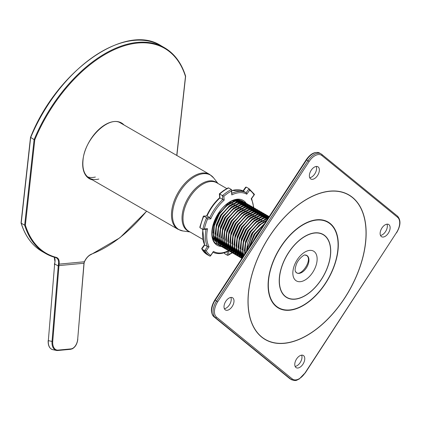 <?xml version="1.0" encoding="UTF-8"?>
<svg xmlns="http://www.w3.org/2000/svg" width="421" height="421" viewBox="0 0 421 421"><rect width="100%" height="100%" fill="white"/><g stroke="black" fill="none" stroke-linecap="round" stroke-linejoin="round"><path stroke-width="0.63" d="M239.491 199.912A24.65 14.23 -60 0 1 239.76 200.143M239.896 200.27A24.65 14.23 -60 0 1 240.749 201.217M240.859 201.359A24.65 14.23 -60 0 1 241.559 202.422M241.754 202.775A24.65 14.23 -60 0 1 242.017 203.296M242.307 203.98A24.65 14.23 -60 0 1 242.459 204.385M242.57 204.701A24.65 14.23 -60 0 1 242.701 205.127M221.099 242.543A24.65 14.23 -60 0 1 220.683 242.638M225.167 309.777A7.073 4.084 -60 0 1 225.645 301.547A7.073 4.084 -60 0 1 232.55 297.747A7.073 4.084 -60 0 1 232.866 297.963A7.073 4.084 -60 0 1 232.381 306.193A7.073 4.084 -60 0 1 225.477 309.993A7.073 4.084 -60 0 1 225.167 309.777M310.524 178.793A7.073 4.084 -60 0 1 311.008 170.563A7.073 4.084 -60 0 1 317.908 166.763A7.073 4.084 -60 0 1 318.223 166.979A7.073 4.084 -60 0 1 317.739 175.21A7.073 4.084 -60 0 1 310.84 179.009A7.073 4.084 -60 0 1 310.524 178.793M381.279 236.507A7.073 4.084 -60 0 1 381.763 228.277A7.073 4.084 -60 0 1 388.662 224.477A7.073 4.084 -60 0 1 388.978 224.698A7.073 4.084 -60 0 1 388.494 232.929A7.073 4.084 -60 0 1 381.589 236.728A7.073 4.084 -60 0 1 381.279 236.507M295.921 367.491A7.073 4.084 -60 0 1 296.4 359.26A7.073 4.084 -60 0 1 303.304 355.461A7.073 4.084 -60 0 1 303.62 355.677A7.073 4.084 -60 0 1 303.136 363.907A7.073 4.084 -60 0 1 296.231 367.707A7.073 4.084 -60 0 1 295.921 367.491M244.712 206.29L244.612 205.906M244.517 205.585L244.39 205.185M244.322 205.001L243.954 204.085M243.733 203.617L243.122 202.569M243.028 202.433L242.333 201.538M242.222 201.422L241.438 200.675M244.975 206.437L244.827 205.895M244.733 205.585L244.585 205.148M244.348 204.543L244.122 204.027M243.912 203.611L243.291 202.585M243.196 202.448L242.485 201.575M242.375 201.459L241.58 200.733M216.71 243.859L217.51 244.233M217.652 244.291L218.673 244.617M222.409 244.88L222.709 244.848M223.756 244.68L224.256 244.569M246.795 207.49L246.695 207.106M246.601 206.79L246.469 206.39M246.217 205.706L246.038 205.29M245.817 204.822L245.206 203.775M245.111 203.638L244.412 202.743M244.306 202.627L243.522 201.88M216.831 243.933L217.631 244.327M217.768 244.385L218.783 244.727M218.936 244.769L220.025 244.985M222.967 244.996L224.314 244.764M247.059 207.642L246.911 207.095M246.817 206.79L246.669 206.353M246.232 205.295L246.075 204.974M245.996 204.811L245.375 203.785M245.28 203.648L244.569 202.775M244.459 202.664L243.664 201.933M243.406 201.785L242.412 201.101L236.213 200.149L227.298 204.517L219.173 213.805L214.063 225.551L213.389 236.639L217.368 244.122L219.594 245.438M219.73 245.49L220.757 245.822M224.493 246.08L224.788 246.048M225.535 245.938L226.335 245.769M248.879 208.695L248.779 208.311M248.685 207.995L248.553 207.59M248.49 207.406L247.98 206.185M247.901 206.027L247.29 204.974M247.195 204.838L246.495 203.943M246.39 203.827L245.606 203.085M243.548 201.838L242.67 201.254L236.47 200.301L227.556 204.664L219.43 213.952L214.326 225.703L213.647 236.791L217.631 244.275L219.709 245.527M219.851 245.585L220.867 245.932M221.02 245.975L222.109 246.19M222.267 246.211L223.44 246.285M223.609 246.29L224.404 246.259M225.051 246.201L226.398 245.969M249.143 208.842L248.748 207.553M248.685 207.369L248.158 206.174M248.08 206.016L247.459 204.99M247.359 204.853L246.653 203.98M246.543 203.864L245.748 203.138M245.49 202.985L244.496 202.306L238.297 201.354L229.377 205.716L221.257 215.005L216.147 226.756L215.468 237.844L219.452 245.327L221.672 246.638M221.814 246.695L222.841 247.027M222.993 247.064L224.093 247.264M224.256 247.28L225.435 247.343M225.609 247.338L226.872 247.253M227.619 247.138L228.419 246.974M250.963 209.895L250.637 208.795M250.384 208.116L250.063 207.39M249.979 207.227L249.374 206.179M249.279 206.043L248.579 205.148M248.474 205.032L247.69 204.285M245.627 203.043L244.754 202.454L238.554 201.501L229.64 205.869L221.514 215.157L216.405 226.908L215.731 237.997L219.715 245.475L221.793 246.732M221.935 246.79L222.951 247.138M223.098 247.174L224.193 247.39M224.351 247.411L225.519 247.49M225.693 247.49L226.945 247.422L225.403 246.959M227.135 247.401L228.482 247.169M251.221 210.047L250.832 208.758M250.763 208.574L250.558 208.053M250.158 207.221L249.537 206.19M249.442 206.053L248.732 205.18M248.627 205.069L247.832 204.338M247.574 204.19L246.574 203.506L240.38 202.554L231.461 206.921L223.335 216.21L218.231 227.961L217.552 239.044L221.535 246.527L223.756 247.843M223.898 247.901L224.925 248.227M225.077 248.264L226.177 248.464M226.34 248.485L227.519 248.543M227.693 248.543L228.171 248.522M228.503 248.501L228.956 248.453M229.145 248.432L230.503 248.18M253.047 211.1L252.721 209.995M252.468 209.316L252.147 208.59M252.063 208.432L251.458 207.379M251.363 207.243L250.663 206.353M250.558 206.232L249.774 205.49M247.711 204.243L246.838 203.659L240.638 202.706L231.724 207.074L223.598 216.362L218.488 228.108L217.815 239.196L221.793 246.68L223.877 247.932M224.019 247.99L225.035 248.337M225.182 248.379L226.272 248.595M229.219 248.606L230.566 248.374M253.305 211.247L252.916 209.958M252.847 209.774L252.326 208.579M252.242 208.421L251.621 207.395M251.526 207.258L250.816 206.385M250.711 206.269L249.916 205.543M249.653 205.39L248.658 204.711L242.459 203.759L233.544 208.127L225.419 217.415L220.315 229.161L219.636 240.249L223.619 247.732L225.84 249.043M225.982 249.1L227.008 249.432M230.745 249.69L231.04 249.658M231.229 249.632L232.587 249.379M255.131 212.3L254.805 211.2M254.737 211.01L254.226 209.795M254.147 209.632L253.537 208.584M253.447 208.448L252.747 207.553M252.642 207.437L251.858 206.69M249.795 205.448L248.922 204.859L242.722 203.906L233.808 208.274L225.682 217.562L220.572 229.313L219.899 240.402L223.877 247.88L225.961 249.137M226.103 249.195L227.119 249.542M227.266 249.579L228.356 249.795M228.519 249.816L229.687 249.895M229.861 249.895L231.113 249.827L229.571 249.364M231.297 249.806L232.65 249.574M255.389 212.452L255.242 211.91M255.147 211.6L255 211.163M254.931 210.979L254.41 209.784M254.326 209.626L253.705 208.595M253.61 208.463L252.9 207.585M252.795 207.474L252 206.743M251.737 206.595L250.742 205.911L244.543 204.959L235.628 209.326L227.503 218.615L222.399 230.366L221.72 241.454L225.703 248.932L227.924 250.248M228.066 250.306L229.092 250.632M229.24 250.669L230.34 250.869M230.503 250.89L231.682 250.948M231.855 250.948L233.123 250.858M233.308 250.837L234.671 250.584M257.215 213.505L256.889 212.4M256.821 212.216L256.31 210.995M256.231 210.837L255.621 209.79M255.531 209.647L254.831 208.758M254.721 208.637L253.942 207.895M251.879 206.653L251.005 206.064L244.806 205.111L235.886 209.479L227.766 218.767L222.656 230.513L221.978 241.601L225.961 249.085L228.045 250.337M228.182 250.4L229.198 250.742M229.35 250.784L230.44 251M230.603 251.021L231.771 251.1M231.945 251.1L233.197 251.032L231.655 250.563M233.381 251.011L234.729 250.779M257.473 213.652L257.084 212.363M257.015 212.179L256.494 210.984M256.41 210.826L255.789 209.8M255.694 209.663L254.984 208.79M254.879 208.674L254.084 207.948M253.8 207.779L252.826 207.116L246.627 206.164L237.712 210.532L229.587 219.82L224.477 231.566L223.804 242.654L227.782 250.137L230.008 251.453M230.15 251.505L231.171 251.837M231.324 251.874L232.424 252.074M232.587 252.09L233.766 252.153M233.939 252.153L235.207 252.063M235.392 252.037L236.755 251.784M259.294 214.705L258.973 213.605M258.904 213.415L258.394 212.2M258.315 212.037L257.705 210.989M257.61 210.853L256.91 209.958M256.805 209.842L256.021 209.095M253.963 207.853L253.084 207.269L246.89 206.311L237.97 210.679L229.85 219.967L224.74 231.718L224.061 242.806L228.045 250.29L230.129 251.542M230.266 251.6L231.282 251.947M231.434 251.984L232.524 252.2M232.697 252.226A38.006 21.939 120 0 1 232.692 252.226L233.855 252.3M234.029 252.3L235.281 252.232L233.739 251.769M235.465 252.211L236.812 251.979M259.557 214.857L259.168 213.568M259.099 213.384L258.573 212.189M258.494 212.031L257.873 211M257.778 210.868L257.068 209.995M256.957 209.879L256.163 209.148M255.905 209L254.91 208.316L248.711 207.364L239.796 211.731L231.671 221.02L226.561 232.771L225.888 243.859L229.866 251.342L232.092 252.653M232.234 252.711L233.255 253.037M236.991 253.295L237.291 253.263M237.476 253.242L238.839 252.989M261.378 215.91L261.052 214.805M260.988 214.621L260.478 213.4M260.399 213.242L259.789 212.195M259.694 212.052L258.994 211.163M258.889 211.047L258.105 210.3M256.047 209.058L255.168 208.469L248.969 207.516L240.054 211.884L231.929 221.172L226.824 232.918L226.145 244.006L230.129 251.49L232.213 252.747M232.35 252.805L233.366 253.147M233.518 253.189L234.608 253.405M234.771 253.426L235.939 253.505M236.113 253.505L236.902 253.479M237.549 253.416L238.896 253.184M261.641 216.057L261.246 214.768M261.183 214.589L260.657 213.389M260.578 213.231L259.957 212.205M259.862 212.068L259.152 211.195M259.041 211.079L258.247 210.353M257.989 210.2L256.994 209.521L250.795 208.569L241.875 212.937L233.755 222.225L228.645 233.971L227.966 245.059L231.95 252.542L234.176 253.858M234.313 253.91L235.339 254.242M235.492 254.279L236.591 254.479M236.755 254.495L237.933 254.558M238.107 254.558L239.37 254.468M239.56 254.442L240.917 254.189M263.462 217.11L263.136 216.01M263.072 215.82L262.562 214.605M262.483 214.442L261.873 213.394M261.778 213.258L261.078 212.363M260.973 212.247L260.189 211.5M258.131 210.258L257.252 209.674L251.053 208.721L242.138 213.084L234.013 222.372L228.908 234.123L228.229 245.211L232.213 252.695L234.292 253.947M234.434 254.005L235.45 254.352M235.602 254.389L236.691 254.605M236.849 254.626L238.023 254.705M238.191 254.705L238.986 254.679M239.633 254.616L240.98 254.389M263.725 217.262L263.33 215.973M263.267 215.789L262.741 214.594M262.657 214.436L262.041 213.405M261.941 213.273L261.236 212.4M261.125 212.284L260.331 211.558M260.073 211.405L259.078 210.726L252.879 209.774L243.959 214.136L235.839 223.425L230.729 235.176L230.05 246.264L234.034 253.747L236.255 255.058M236.397 255.115L237.423 255.442M237.576 255.484L238.675 255.679M238.839 255.7L240.017 255.757M240.191 255.757L240.67 255.742M241.001 255.715L241.454 255.668M241.643 255.647L243.001 255.394M265.546 218.315L265.219 217.215M265.156 217.025L264.646 215.81M264.562 215.647L263.956 214.599M263.862 214.457L263.162 213.568M263.057 213.452L262.272 212.705M260.21 211.463L259.336 210.874L253.137 209.921L244.222 214.289L236.097 223.577L230.987 235.323L230.313 246.411L234.297 253.895L236.376 255.152M236.518 255.21L237.533 255.552M237.681 255.594L238.775 255.81M238.933 255.831L240.102 255.91M240.275 255.91L241.528 255.842L239.986 255.373M241.717 255.821L243.064 255.589M265.804 218.467L265.656 217.92M265.562 217.615L265.414 217.178M265.346 216.994L264.825 215.794M264.741 215.636L264.12 214.61M264.025 214.473L263.314 213.6M263.209 213.484L262.415 212.758M262.157 212.61L261.157 211.926L254.963 210.974L246.043 215.341L237.918 224.63L232.813 236.376L232.134 247.464L236.118 254.947L238.339 256.263M264.377 213.868L263.504 213.279L257.305 212.326L248.39 216.694L240.265 225.982L235.155 237.728L234.481 248.816L238.46 256.3L239.507 256.647M239.66 256.684L240.759 256.884M240.923 256.899L242.101 256.963M242.275 256.963L242.891 256.936M257.042 224.235L266.414 219.262L267.524 219.136L267.303 218.415M267.24 218.231L266.73 217.01M266.646 216.847L266.04 215.799M265.946 215.663L265.246 214.768M265.141 214.652L264.356 213.905M262.294 212.663L261.42 212.079L255.221 211.126L246.306 215.489L238.181 224.777L233.071 236.528L232.397 247.616L236.376 255.1L238.46 256.352M238.602 256.41L239.617 256.757M239.765 256.799L240.854 257.01M241.017 257.031L242.186 257.11M242.359 257.115L242.78 257.105M267.645 218.815L267.498 218.378M267.267 217.773L266.909 216.999M266.825 216.841L266.204 215.815M266.109 215.678L265.398 214.805M265.293 214.689L264.499 213.963M264.235 213.81L263.241 213.131L257.042 212.179L248.127 216.541L240.002 225.83L234.897 237.581L234.218 248.669L238.202 256.152L240.423 257.463M240.565 257.52L241.591 257.847M241.738 257.889L242.207 257.989M268.503 217.631L268.119 217.004M268.03 216.868L267.33 215.973M267.224 215.857L266.44 215.11M238.46 256.3L240.544 257.557M240.686 257.615L241.701 257.957M241.849 257.999L242.149 258.073M268.598 217.494L268.288 217.015M268.193 216.878L267.482 216.005M267.377 215.894L266.582 215.163M266.319 215.015L265.325 214.331L259.125 213.379L250.211 217.746L242.086 227.035L236.981 238.781L236.302 249.869L240.286 257.352L241.933 258.41M269.051 216.794L268.519 216.31M266.461 215.068L265.588 214.484L259.389 213.531L250.469 217.894L242.349 227.182L237.239 238.933L236.56 250.021L240.544 257.505L241.922 258.42M269.093 216.731L268.666 216.368M268.403 216.215L267.409 215.536L261.209 214.584L252.295 218.946L244.169 228.235L239.06 239.986L238.386 251.074L242.022 258.268M268.545 216.273L267.667 215.684L261.473 214.731L252.553 219.099L244.427 228.387L239.323 240.138L238.644 251.221L242.059 258.21M269.193 216.573L263.293 215.784L254.379 220.151L246.253 229.44L241.144 241.191L240.47 252.274L242.475 257.573M269.182 216.589L263.551 215.936L254.637 220.304L246.511 229.592L241.407 241.338L240.728 252.426L242.559 257.447M268.93 216.983L265.377 216.989L256.457 221.351L248.337 230.645L243.227 242.391L242.549 253.479L243.306 256.3L241.838 256.094M268.866 217.078L265.635 217.136L256.721 221.504L248.595 230.792L243.491 242.543L242.812 253.631L243.438 256.094M268.203 218.094L258.541 222.556L250.421 231.845L245.369 243.375L244.58 254.347M268.077 218.288L258.804 222.709L250.679 231.997L245.706 243.238L244.775 254.047M266.898 220.099L259.215 224.961L252.5 233.05L246.422 251.521M266.682 220.43L259.236 225.335L252.763 233.197L246.706 251.084M264.662 223.535L254.584 234.25L249.174 247.29M264.272 224.13L254.847 234.402L249.627 246.601M259.347 231.687L254.952 238.428M301.631 355.15A7.073 4.084 -60 0 1 300.526 362.023A7.073 4.084 -60 0 1 295.126 366.412M386.988 224.172A7.073 4.084 -60 0 1 385.883 231.04A7.073 4.084 -60 0 1 380.489 235.434M316.234 166.453A7.073 4.084 -60 0 1 315.129 173.326A7.073 4.084 -60 0 1 309.735 177.715M230.876 297.437A7.073 4.084 -60 0 1 229.771 304.304A7.073 4.084 -60 0 1 224.377 308.698M212.779 237.981L213.147 237.954M235.455 200.817L235.323 200.538M235.223 200.349L235.05 200.028M213.489 239.16L214.047 239.191M214.689 239.191L215.231 239.16M237.539 202.022L237.407 201.743M237.307 201.554L237.044 201.075M236.86 200.785L236.518 200.291M236.386 200.122L236.149 199.833M214.294 240.17L212.405 236.655M215.41 240.349L216.131 240.396M239.623 203.222L239.486 202.943M239.391 202.754L238.602 201.496M238.16 200.949L237.386 200.185M237.197 200.028L236.834 199.759M216.226 241.338L216.531 241.407M217.825 241.58L218.21 241.596M218.42 241.601L219.394 241.565M241.78 204.595L241.57 204.148M241.475 203.959L241.207 203.48M241.028 203.19L240.686 202.696M240.554 202.527L239.581 201.491M239.281 201.233L237.223 200.201M212.826 238.381L214.642 240.623M214.968 240.901L216.052 241.649M216.315 241.791L216.836 242.049M218.825 242.649L220.294 242.801M220.504 242.801L221.478 242.764M243.864 205.795L243.654 205.353M243.517 205.08A24.944 14.403 -60 0 1 243.543 205.164L242.77 203.901M242.322 203.354L241.549 202.59M241.359 202.438L240.696 201.964M241.47 202.427L239.575 201.38M239.207 201.238L234.65 200.922L233.208 201.243M230.54 202.285L218.72 213.715L214.305 223.419L213.079 233.034M218.136 242.849L218.92 243.249M219.504 243.48L220.699 243.812M220.909 243.854L222.377 244.001M222.588 244.006L223.562 243.97M245.948 207L245.738 206.553M245.643 206.364L244.854 205.101M244.722 204.932L243.748 203.896M243.443 203.638L241.659 202.585M241.291 202.443L236.734 202.122L235.292 202.448M232.624 203.485L220.804 214.915L216.389 224.625L215.163 234.239M215.626 237.344L218.809 243.028M219.13 243.306L221.036 244.517M220.483 244.196L221.004 244.454M221.241 244.554L222.783 245.017L220.099 239.012L220.388 230.082M222.993 245.059L224.461 245.206M224.672 245.206L225.645 245.175M248.027 208.2L247.822 207.758M247.722 207.564L246.938 206.306M246.806 206.137L245.717 204.995M245.527 204.843L244.864 204.369M245.632 204.832L243.743 203.785M243.375 203.643L238.812 203.327L237.376 203.648M234.708 204.69L222.888 216.12L218.467 225.824L217.247 235.439M217.71 238.549L220.893 244.233M221.214 244.506L223.088 245.654M223.319 245.753L224.867 246.217L222.177 240.217L222.472 231.287M225.077 246.259L226.545 246.406M226.756 246.411L227.729 246.374M250.111 209.405L249.906 208.958M249.806 208.769L249.542 208.29M249.364 208L249.016 207.511M248.89 207.337L247.801 206.201M247.611 206.043L245.827 204.99M245.454 204.848L240.896 204.527L239.46 204.853M236.791 205.89L224.967 217.325L220.551 227.03L219.33 236.644M219.794 239.749L222.977 245.432M223.298 245.711L225.172 246.859M227.161 247.464L228.629 247.611M228.84 247.616L229.813 247.58M252.195 210.605L251.99 210.163M251.89 209.974L251.1 208.711M250.969 208.542L249.885 207.4M249.695 207.248L247.906 206.19M247.537 206.048L242.98 205.732L241.543 206.053M238.87 207.095L227.051 218.525L222.635 228.229L221.414 237.844M221.878 240.954L225.061 246.638M225.382 246.911L227.256 248.058M227.487 248.158L229.029 248.622L226.345 242.622L226.635 233.692M229.245 248.664L230.713 248.811M230.918 248.816L231.897 248.779M254.279 211.81L254.068 211.363M253.974 211.174L253.184 209.916M253.053 209.742L251.969 208.605M251.779 208.448L249.99 207.395M249.621 207.253L245.064 206.932L243.622 207.258M240.954 208.295L229.135 219.73L224.719 229.434L223.498 239.049M223.961 242.154L227.145 247.843M227.466 248.116L229.334 249.264M231.324 249.869L232.792 250.016M233.002 250.021L233.976 249.985M256.363 213.01L256.152 212.568M256.057 212.379L255.268 211.116M255.137 210.947L254.047 209.805M253.858 209.653L253.2 209.179M253.968 209.642L252.074 208.595M251.705 208.453L247.148 208.137L245.706 208.458M243.038 209.5L231.218 220.93L226.803 230.634L225.582 240.249M226.045 243.359L229.224 249.043M229.55 249.316L231.418 250.463M233.408 251.069L234.876 251.216M235.086 251.221L236.06 251.184M258.447 214.215L258.236 213.768M258.141 213.579L257.352 212.321M257.22 212.147L256.131 211.01M255.942 210.853L254.158 209.8M253.789 209.658L249.232 209.337L247.79 209.663M245.122 210.7L233.302 222.135L228.887 231.839L227.661 241.454M228.129 244.559L231.308 250.248M231.634 250.521L233.502 251.669M235.492 252.274L236.96 252.421M237.17 252.426L238.144 252.389M260.531 215.42L260.32 214.973M260.22 214.784L259.436 213.521M259.304 213.352L258.331 212.316M258.026 212.058L256.242 211M255.873 210.858L251.316 210.542L249.874 210.868M247.206 211.905L235.386 223.335L230.971 233.045L229.745 242.654M230.208 245.764L233.392 251.448M233.713 251.726L235.586 252.868M235.818 252.968L237.365 253.437M237.576 253.474L239.044 253.626M239.254 253.626L240.228 253.589M262.609 216.62L262.404 216.173M262.304 215.984L261.52 214.726M261.388 214.552L260.299 213.415M260.11 213.258L258.326 212.205L259.546 213.321M257.957 212.063L253.395 211.742L251.958 212.068M249.29 213.105L237.47 224.54L233.05 234.244L231.829 243.859M232.292 246.964L235.476 252.653M235.797 252.926L237.67 254.073M237.902 254.173L239.444 254.637L236.76 248.637L237.055 239.707M239.66 254.679L241.128 254.826M241.338 254.831L241.77 254.826M264.693 217.825L264.488 217.378M264.388 217.189L263.599 215.926M263.472 215.757L262.499 214.721M262.194 214.463L260.41 213.405M260.036 213.268L255.479 212.947L254.042 213.273M251.374 214.31L239.549 225.74L235.134 235.45L233.913 245.064M234.376 248.169L237.56 253.852M237.881 254.131L239.754 255.279M241.743 255.879L243.212 256.031M266.704 218.857L266.572 218.583M266.472 218.388L265.683 217.131M265.551 216.962L264.467 215.82M264.277 215.668L262.488 214.61M262.12 214.468L257.563 214.152L256.126 214.473M253.453 215.515L241.633 226.945L237.218 236.649L235.997 246.264M236.46 249.374L239.644 255.058M239.965 255.331L241.833 256.478M242.07 256.578L242.933 256.878M267.635 218.162L266.551 217.025M266.361 216.868L264.572 215.815M264.204 215.673L259.646 215.352L258.205 215.678M255.536 216.715L243.717 228.145L239.302 237.854L238.081 247.469M238.544 250.574L241.728 256.257M242.049 256.536L242.796 257.078M268.293 217.957L266.656 217.015M266.288 216.873L261.73 216.557L260.289 216.878M257.62 217.92L245.801 229.35L241.386 239.054L240.165 248.669M240.628 251.779L243.049 256.694M268.245 218.031L263.814 217.757L262.372 218.083M259.704 219.12L247.885 230.555L243.47 240.259L242.243 249.874M242.707 252.979L243.691 255.71M267.735 218.815L264.456 219.283M261.788 220.325L249.969 231.755L245.554 241.459L244.327 251.074M263.872 221.525L252.047 232.96L247.758 242.254L246.38 251.584M264.772 223.362L254.131 234.16L248.8 247.864M260.825 229.413L256.215 235.365L253.237 241.059M212.947 238.291L213.668 238.254M236.049 201.285L235.644 200.464M235.539 200.275L235.35 199.964M213.847 239.449L214.147 239.47M214.863 239.496L215.752 239.46M237.902 201.991L237.728 201.664M237.623 201.48L237.381 201.085M237.197 200.812L236.776 200.254M236.634 200.091L236.37 199.801M215.605 240.612L216.231 240.675M217.294 240.691L217.836 240.659M239.986 203.196L239.812 202.869M239.707 202.68L238.86 201.459M238.465 201.017L237.518 200.175M237.302 200.022L236.886 199.754M218.015 241.854L218.315 241.88M218.525 241.891L219.915 241.865M242.301 204.895L241.896 204.069M241.791 203.885L240.938 202.659M240.801 202.496L239.87 201.591M239.386 201.222L238.881 200.906M236.734 200.075L235.649 199.907M216.573 241.949L216.873 242.112M218.92 242.864L220.399 243.08M220.609 243.091L221.999 243.07M244.385 206.095L243.975 205.274M243.875 205.09L243.022 203.864M242.633 203.422L241.68 202.58M240.959 202.106L239.307 201.406M238.818 201.28L235.171 201.222L225.793 206.19M214.136 226.477L213.847 235.407L216.531 241.401M218.657 243.149L218.957 243.317M219.199 243.438L219.462 243.559M219.741 243.675L220.788 244.017M221.004 244.069L222.483 244.285M222.688 244.296L224.083 244.269M246.232 206.806L246.059 206.474M245.953 206.29L245.106 205.064M244.964 204.901L244.038 203.996M243.548 203.632L241.391 202.606M240.901 202.48L237.255 202.422L227.877 207.395M216.22 227.677L215.931 236.607L218.61 242.607M218.983 243.001L220.736 244.354M221.283 244.643L222.872 245.217M223.088 245.269L224.561 245.485M224.772 245.496L226.166 245.475M248.548 208.5L248.143 207.679M248.037 207.495L247.19 206.269M247.048 206.101L245.848 204.985M245.127 204.511L243.475 203.811M242.985 203.685L239.333 203.627L229.961 208.6M218.304 228.882L218.015 237.812L220.693 243.806M221.067 244.206L223.119 245.722M223.367 245.843L224.956 246.422M225.172 246.474L226.645 246.69M226.856 246.701L228.25 246.674M250.4 209.211L250.227 208.879M250.121 208.695L249.274 207.469M248.879 207.032L247.932 206.19M247.716 206.037L245.554 205.011M245.064 204.885L241.417 204.827L232.039 209.8M223.151 245.406L225.203 246.922M225.451 247.048L227.04 247.622M227.256 247.674L228.729 247.89M228.94 247.906L230.334 247.88M252.716 210.91L252.311 210.084M252.205 209.9L251.358 208.674M251.216 208.506L250.016 207.39M249.8 207.237L247.637 206.216M247.148 206.09L243.501 206.032L234.123 211.005M225.235 246.611L227.287 248.127M227.535 248.248L229.124 248.827M229.34 248.879L230.813 249.095M231.024 249.106L232.418 249.079M254.8 212.11L254.395 211.284M254.289 211.1L253.442 209.874M253.047 209.437L252.095 208.595M251.884 208.442L249.721 207.416M249.232 207.29L245.585 207.232L236.207 212.205M224.551 232.492L224.261 241.417L226.945 247.416M227.319 247.811L229.371 249.327M229.619 249.453L231.208 250.027M231.418 250.079L232.897 250.295M233.108 250.311L234.497 250.285M256.647 212.815L256.478 212.489M256.373 212.305L255.521 211.079M255.384 210.91L254.179 209.8M253.463 209.321L251.805 208.621M251.316 208.495L247.669 208.437L238.291 213.41M229.403 249.016L231.455 250.532M231.703 250.653L233.287 251.232M233.502 251.284L234.981 251.5M235.186 251.511L236.581 251.484M258.968 214.515L258.557 213.694M258.457 213.505L257.605 212.284M257.463 212.116L256.263 211M256.052 210.847L253.889 209.821M253.4 209.7L249.753 209.642L240.375 214.61M228.719 234.897L228.429 243.822L231.113 249.821M231.487 250.216L233.539 251.732M233.781 251.858L235.371 252.437M235.586 252.484L237.065 252.7M237.27 252.716L238.665 252.689M261.052 215.72L260.641 214.894M260.536 214.71L259.689 213.484M258.131 212.047L255.973 211.026M255.484 210.9L251.837 210.842L242.459 215.815M230.803 236.097L230.513 245.027L233.192 251.021M233.566 251.421L235.618 252.937M235.865 253.063L237.455 253.637M237.67 253.689L239.144 253.905M239.354 253.916L240.749 253.889M263.13 216.92L262.725 216.099M262.62 215.91L261.773 214.689M261.63 214.521L260.431 213.405M260.215 213.252L258.057 212.226M257.568 212.105L253.916 212.047L244.543 217.015M232.887 237.302L232.597 246.227L235.276 252.226M235.649 252.626L237.702 254.142M237.949 254.263L239.538 254.842M239.754 254.894L241.228 255.11M241.438 255.121L242.833 255.094M265.214 218.125L264.809 217.299M264.704 217.115L263.856 215.889M263.714 215.726L262.515 214.61M262.299 214.452L260.136 213.431M259.646 213.305L256 213.247L246.622 218.22M234.971 238.502L234.681 247.432L237.36 253.426M237.733 253.826L239.786 255.342M240.033 255.468L241.622 256.042M267.298 219.325L266.893 218.504M266.788 218.32L266.546 217.925M266.361 217.646L265.94 217.094M265.798 216.926L264.599 215.81M264.383 215.657L262.22 214.631M261.73 214.51L258.084 214.452L248.706 219.42M239.817 255.031L241.87 256.547M242.117 256.668L242.859 256.984M267.63 217.857L266.677 217.015M266.467 216.862L264.304 215.836M263.814 215.71L260.167 215.652L250.79 220.625M239.133 240.907L238.844 249.837L241.528 255.836M241.901 256.231L242.828 257.036M268.324 217.915L266.388 217.041M265.898 216.915L262.251 216.857L252.874 221.83M241.217 242.112L240.928 251.042L243.175 256.505M267.982 218.115L264.335 218.057L254.958 223.03M243.301 243.312L243.012 252.242L243.917 255.363M245.385 244.517L245.111 253.531M266.288 221.03L259.125 225.435M247.469 245.717L246.89 250.8M253.479 207.511A33.096 19.108 120 0 0 251.174 198.844L254.037 194.844A38.006 21.939 120 0 0 249.621 190.197L246.753 194.202A33.096 19.108 120 0 0 231.787 194.907L231.455 191.055L231.703 190.087L231.397 189.529L228.624 187.929L227.977 187.955L223.604 190.55L219.367 193.839M202.964 229.461A34.075 19.676 120 0 0 204.743 245.022L201.864 249.043L204.643 250.642L206.227 250.79A38.006 21.939 120 0 0 210.642 255.431L213.51 251.432A33.096 19.108 120 0 0 228.477 250.721L228.808 254.573A38.006 21.939 120 0 0 232.034 252.668M207.085 254.526L201.864 249.043A38.985 22.508 120 0 0 207.09 254.526L209.863 256.131L210.463 256L210.642 255.431M202.643 229.292L204.527 244.822L207.521 246.627A34.075 19.676 -60 0 1 206.027 229.356M228.624 187.929A38.985 22.508 120 0 0 224.093 190.597A38.985 22.508 120 0 0 219.636 194.086L219.962 197.949A34.075 19.676 120 0 0 207.032 216.005L203.827 216.157A38.985 22.508 120 0 0 200.059 227.803L202.838 229.408A38.985 22.508 -60 0 1 206.606 217.757L209.811 217.61A34.075 19.676 -60 0 1 222.741 199.554L222.409 195.691A38.985 22.508 -60 0 1 226.872 192.202A38.985 22.508 -60 0 1 231.397 189.529M231.455 191.055A38.006 21.939 120 0 0 227.629 193.365A38.006 21.939 120 0 0 223.851 196.27L224.177 200.117A33.096 19.108 120 0 0 210.742 218.878L209.811 217.61L207.032 216.005L203.548 216.068L206.606 217.757L207.553 219.031A38.006 21.939 120 0 0 204.364 228.887L202.838 229.408L206.432 229.34M219.962 197.949L224.177 200.117M219.636 194.086L223.851 196.27M231.75 190.676A34.075 19.676 120 0 1 243.354 191.113L246.132 192.713L249.011 188.697L246.232 187.092L243.354 191.113L231.734 190.476M224.367 252.753L224.698 253.695L227.477 255.3L228.119 255.273L228.808 254.573M242.985 190.924L245.632 187.224L246.232 187.092M203.827 216.157L203.385 216.626M200.059 227.803L199.828 227.151L203.369 216.194M201.864 249.043L202.059 248.385M254.037 194.844L254.231 194.186L254.037 194.844M249.621 190.197L249.011 188.697L254.442 194.376M246.753 194.202L246.132 192.713A34.075 19.676 -60 0 0 231.971 193.281M231.787 194.907L231.703 190.087M212.763 252.126C217.099 254.305 222.104 254.073 227.782 251.416L228.477 250.721M210.463 256L213.51 251.432M204.364 228.887L207.558 228.735L206.043 229.256M207.558 228.735A33.096 19.108 120 0 0 209.09 246.79L207.521 246.627L204.643 250.642A38.985 22.508 -60 0 0 209.863 256.131M221.73 242.912L221.02 242.943M220.346 242.933L218.873 242.754M216.299 241.791L214.905 240.78M214.563 240.454L212.631 237.686M221.209 242.612L220.451 242.643M220.241 242.643L218.773 242.528M58.277 265.551L58.977 265.583L58.945 266.056L58.251 266.004L58.424 264.041L59.114 264.125L58.977 265.583L83.963 263.257L84.374 261.773L59.114 264.125A10.309 5.952 -60 0 0 59.177 263.625A10.309 5.952 -60 0 0 56.24 257.378A118.333 68.318 120 0 1 25.365 225.14L24.66 225.177L34.112 139.625L34.796 139.772L25.365 225.14M21.197 222.735L21.192 223.172L21.197 222.735L21.192 223.172L24.66 225.177A118.822 68.602 -60 0 0 45.657 253.516A118.822 68.602 -60 0 0 55.688 257.615A0.489 0.395 -75.3 0 0 56.24 257.378M30.628 137.367L34.112 139.625A118.822 68.602 -60 0 1 164.485 47.71L161.011 45.705A118.822 68.602 120 0 0 30.644 137.62L21.192 223.172A118.822 68.602 120 0 0 42.189 251.516L45.657 253.516L56.519 257.957A9.82 5.668 120 0 0 55.84 257.663M54.956 262.036L54.683 263.941A11.293 8.536 -95.3 0 0 54.588 264.751L48.336 340.647L52.036 341.426L58.251 266.004L54.514 263.846L54.956 262.036A9.82 5.668 -60 0 0 55.014 261.567A9.82 5.668 -60 0 0 54.325 257.247M185.482 76.048L185.472 76.485A118.333 68.318 120 0 0 116.717 48.557A118.333 68.318 120 0 0 34.796 139.772M58.945 266.056L52.73 341.473A9.33 5.947 101.9 0 0 58.056 350.098L70.86 348.909A9.33 5.947 101.9 0 0 72.407 348.477A9.33 5.947 101.9 0 0 77.701 339.152L83.926 263.641M84.311 261.636L84.374 261.773A10.309 5.952 -60 0 1 91.578 254.089A118.333 68.318 120 0 0 146.592 211.153M226.798 188.576L216.789 182.793A27.986 16.161 120 0 0 202.796 184.182A27.986 16.161 120 0 0 184.509 208.842A27.986 16.161 120 0 0 188.803 231.271L202.701 239.296M189.582 231.718A28.175 16.266 -60 0 1 183.119 209.853A28.175 16.266 -60 0 1 201.938 183.53A28.175 16.266 -60 0 1 217.568 183.246M217.973 183.477L213.636 177.904A31.48 18.177 120 0 0 194.718 176.667A31.48 18.177 120 0 0 173.31 207.69A31.48 18.177 120 0 0 182.993 230.987L178.03 229.303A31.67 18.287 -60 0 1 173.173 203.927A31.67 18.287 -60 0 1 193.865 176.015A31.67 18.287 -60 0 1 209.7 174.447L118.454 121.769M261.662 336.895A83.395 48.147 120 0 0 344.694 297.926A83.395 48.147 120 0 0 352.461 197.565A83.395 48.147 120 0 0 269.429 236.534A83.395 48.147 120 0 0 261.662 336.895M352.556 197.438A83.553 48.236 -60 0 1 344.773 297.989A83.553 48.236 -60 0 1 261.588 337.032A83.553 48.236 -60 0 1 269.366 236.481A83.553 48.236 -60 0 1 352.556 197.438M276.165 306.493A49.667 28.675 -60 0 1 280.791 246.722A49.667 28.675 -60 0 1 330.238 223.514A49.667 28.675 -60 0 1 325.612 283.286A49.667 28.675 -60 0 1 276.165 306.493M330.059 223.804A49.32 28.475 120 0 0 280.949 246.848A49.32 28.475 120 0 0 276.355 306.209A49.32 28.475 120 0 0 325.465 283.159A49.32 28.475 120 0 0 330.059 223.804M324.807 235.597A36.427 21.029 -60 0 1 321.412 279.433A36.427 21.029 -60 0 1 285.143 296.458A36.427 21.029 -60 0 1 288.538 252.616A36.427 21.029 -60 0 1 324.807 235.597M285.259 296.305A36.243 20.924 120 0 0 321.339 279.37A36.243 20.924 120 0 0 324.717 235.76A36.243 20.924 120 0 0 288.632 252.695A36.243 20.924 120 0 0 285.259 296.305M307.304 255.779A10.083 5.82 -60 0 1 306.362 267.914A10.083 5.82 -60 0 1 296.326 272.624A10.083 5.82 -60 0 1 295.374 271.45L295.195 270.735C295.268 270.219 294.6 269.972 296.147 264.962C297.868 258.989 304.762 254.184 304.872 255A10.083 5.82 -60 0 1 307.304 255.779M295.631 280.386A17.182 9.92 120 0 0 312.74 272.355A17.182 9.92 120 0 0 314.34 251.679A17.182 9.92 120 0 0 297.237 259.71A17.182 9.92 120 0 0 295.631 280.386M309.13 161.49L217.71 301.773A12.767 7.373 120 0 0 216.526 317.134L292.3 378.947A12.767 7.373 120 0 0 305.009 372.98L396.429 232.702A12.767 7.373 120 0 0 397.619 217.336L321.844 155.523A12.767 7.373 120 0 0 309.13 161.49L306.225 159.754C310.624 153.528 315.113 151.302 319.681 153.081A13.746 7.936 120 0 0 306.604 159.927L215.184 300.205A13.746 7.936 120 0 0 213.905 316.75L215.294 317.555A13.746 7.936 -60 0 1 216.573 301.01L307.993 160.727A13.746 7.936 -60 0 1 321.07 153.881A13.746 7.936 -60 0 1 321.681 154.302A0.984 0.8 -50.8 0 1 321.77 154.365L397.545 216.173A0.984 0.8 -50.8 0 0 397.461 216.115M213.721 316.592A0.984 0.8 -50.8 0 0 213.821 316.692C210.305 312.692 210.632 307.135 214.805 300.031L217.71 301.773M289.522 378.432A0.984 0.8 -50.8 0 0 289.595 378.505L213.821 316.692A0.984 0.8 -50.8 0 0 213.905 316.75L289.68 378.563A13.746 7.936 120 0 0 290.29 378.984L291.679 379.789A13.746 7.936 -60 0 1 291.069 379.368L215.294 317.555A0.984 0.8 -50.8 0 0 216.526 317.134M290.29 378.984L289.595 378.505A0.984 0.8 -50.8 0 0 289.68 378.563L291.069 379.368A0.984 0.8 -50.8 0 0 292.3 378.947M305.009 372.98L299.115 379.116C296.594 379.9 296.847 381.442 291.679 379.789M396.429 232.702L305.141 373.117M397.619 217.336A0.984 0.8 -50.8 0 0 397.545 216.173C401.06 220.178 400.734 225.73 396.556 232.834M321.844 155.523A0.984 0.8 -50.8 0 0 321.77 154.365L319.681 153.081M221.214 246.459A25.923 14.967 -60 0 1 212.195 228.814A25.923 14.967 -60 0 1 228.424 202.727A25.923 14.967 -60 0 1 246.153 203.28M242.159 200.964A24.944 14.403 120 0 0 241.907 200.812L238.607 199.775L236.96 199.754C234.25 199.928 231.361 201.054 228.287 203.132C213.694 212.121 206.8 239.76 216.968 244.017A24.944 14.403 120 0 0 217.752 244.417M217.889 244.475A24.944 14.403 120 0 0 218.883 244.827M223.63 245.001A24.944 14.403 120 0 0 224.346 244.854M224.54 244.806A24.944 14.403 120 0 0 224.867 244.722M246.474 207.306A24.944 14.403 120 0 0 246.211 206.443M246.148 206.248A24.944 14.403 120 0 0 245.638 205.006M245.511 204.748A24.944 14.403 120 0 0 244.948 203.759M244.854 203.617A24.944 14.403 120 0 0 244.154 202.696M244.048 202.569A24.944 14.403 120 0 0 243.27 201.791M243.149 201.691A24.944 14.403 120 0 0 242.291 201.049M240.796 200.47A24.944 14.403 -60 0 1 241.549 201.296M241.654 201.427A24.944 14.403 -60 0 1 242.322 202.401M242.412 202.554A24.944 14.403 -60 0 1 242.901 203.496M243.601 205.364A24.944 14.403 -60 0 1 243.68 205.637M224.614 252.674L224.698 253.695M227.477 255.3L227.172 251.695M209.09 246.79L206.227 250.79M232.118 252.616A38.006 21.939 120 0 0 232.597 252.295M232.85 252.116A38.006 21.939 120 0 0 233.497 251.658M233.634 251.558A38.006 21.939 120 0 0 233.897 251.363M234.155 251.174A38.006 21.939 120 0 0 234.65 250.795M253.474 211.305A33.096 19.108 120 0 0 253.505 210.695M253.516 210.405A33.096 19.108 120 0 0 253.526 209.863M253.531 209.684A33.096 19.108 120 0 0 253.531 209.405M253.531 209.363A33.096 19.108 120 0 0 253.526 208.584M253.516 208.332A33.096 19.108 120 0 0 253.495 207.742M210.742 218.878L207.553 219.031M92.383 179.856A32.159 18.566 -60 0 1 82.884 160.28A32.159 18.566 -60 0 1 100.066 128.379A32.159 18.566 -60 0 1 124.053 125M70.86 348.909A0.489 0.374 84.7 0 1 70.449 349.314L57.814 350.493M58.424 264.041A9.82 5.668 120 0 0 58.487 263.572A9.82 5.668 120 0 0 56.519 257.957M54.946 261.715L54.262 257.226M120.906 123.185C109.392 114.87 84.495 138.641 83.026 160.133C82.237 169.005 84.311 174.978 89.236 178.041A31.67 18.287 120 0 0 98.84 179.046M95.367 177.041A31.67 18.287 -60 0 1 87.61 176.878M176.752 155.428L185.472 76.485M83.916 263.73L84.474 261.773C86.258 258.041 88.568 255.568 91.41 254.347A0.489 0.326 -111 0 0 91.578 254.089M54.588 264.751L48.336 340.647A9.82 6.262 101.9 0 0 52.72 349.662L56.419 350.44A9.82 6.262 -78.1 0 1 52.036 341.426L52.73 341.473M57.645 350.509A9.82 6.262 -78.1 0 1 56.419 350.44L57.73 350.514A0.489 0.374 84.7 0 1 57.645 350.509M58.056 350.098A0.489 0.374 84.7 0 1 57.73 350.514L70.533 349.319L72.249 348.841C75.391 347.078 77.248 343.836 77.822 339.115L77.711 339.058M77.701 339.152L84.079 263.236M91.178 254.321A0.489 0.326 -111 0 0 91.41 254.347L119.896 237.77L146.676 211.2M189.982 231.955L182.993 230.987M178.03 229.303L86.784 176.625M209.7 174.447L213.636 177.904M295.374 271.45L296.521 272.676C300.868 276.602 312.682 260.404 306.867 255.626L304.872 255M234.229 200.233L234.676 200.491M234.939 200.643L236.76 201.696M237.023 201.848L238.844 202.901M239.102 203.048L239.438 203.243M239.959 203.543L240.928 204.101M241.186 204.253L243.012 205.306M243.27 205.453L245.096 206.506M245.354 206.658L247.174 207.711M247.437 207.858L249.258 208.911M249.521 209.063L251.342 210.116M251.605 210.263L253.426 211.316M253.684 211.468L255.51 212.521M255.768 212.668L257.594 213.721M257.852 213.873L259.678 214.926M259.936 215.078L261.757 216.131M262.02 216.278L263.841 217.331M264.104 217.483L265.925 218.536M266.188 218.683L267.372 219.367M224.756 248.516L225.019 248.664M226.84 249.716L227.103 249.869M228.924 250.921L229.187 251.069M239.339 256.936L239.602 257.084M241.422 258.136L241.686 258.289M246.574 203.506L246.838 203.659M248.658 204.711L248.922 204.859M250.742 205.911L251.005 206.064M261.157 211.926L261.42 212.079M263.241 213.131L263.504 213.279M265.325 214.331L265.588 214.484M212.626 237.655L213.768 238.312M214.026 238.465L215.852 239.517M216.11 239.665L217.936 240.717M218.194 240.87L220.015 241.922M220.278 242.075L222.099 243.127M222.362 243.275L224.183 244.327M224.446 244.48L226.266 245.532M226.53 245.68L228.35 246.732M228.608 246.885L230.434 247.937M230.692 248.085L232.518 249.137M232.776 249.29L234.597 250.342M234.86 250.49L236.681 251.542M236.944 251.695L238.765 252.747M239.028 252.895L240.849 253.947M241.112 254.1L242.933 255.152M243.191 255.305L243.748 255.621M242.522 203.011L243.043 203.311M222.299 245.254L222.82 245.554M246.69 205.416L247.211 205.716M224.382 246.459L224.903 246.759M248.774 206.616L249.295 206.916M226.466 247.659L226.987 247.958M250.858 207.821L251.379 208.121M228.55 248.864L229.071 249.164M230.634 250.063L231.155 250.369M255.021 210.226L255.542 210.526M232.718 251.269L233.239 251.569M257.105 211.426L257.626 211.731M234.802 252.474L235.318 252.774M259.189 212.631L259.71 212.931M236.881 253.674L237.402 253.974M261.273 213.836L261.794 214.136M238.965 254.879L239.486 255.179M263.357 215.036L263.878 215.336M241.049 256.079L241.57 256.378M265.44 216.241L265.961 216.541M267.524 217.441L268.045 217.741M306.225 159.754L214.805 300.031M219.688 197.723L219.362 193.865M219.699 197.696C214.236 202.69 209.858 208.8 206.564 216.041M201.67 248.611L204.464 244.706M243.375 205.206L243.217 204.685M242.754 203.454L242.312 202.554M242.222 202.401L241.58 201.417M241.486 201.291L240.754 200.459M251.558 198.628L254.426 194.618M251.632 198.517L253.8 207.732M253.805 207.842L253.816 208.484M253.821 209.032L253.81 209.658M253.805 209.832L253.789 210.332M253.768 210.8L253.742 211.231M234.797 250.984L233.744 251.784M233.613 251.879L233.255 252.142M232.76 252.495L232.371 252.763M232.297 252.81L228.119 255.273M54.514 263.846L54.42 264.683M42.189 251.516C32.233 245.669 25.186 236.176 21.055 223.025M21.05 222.946L30.496 137.451M48.168 340.573C47.973 345.578 49.489 348.609 52.72 349.662M30.496 137.435C56.751 70.733 125.311 22.271 161.011 45.705M185.614 76.196C181.483 63.05 174.441 53.551 164.485 47.71M176.873 155.496L185.624 76.275"/></g></svg>
